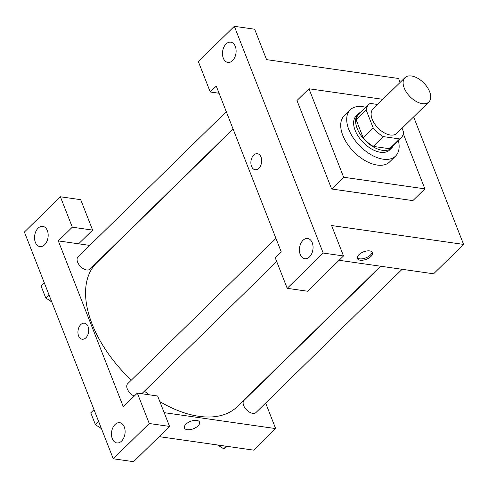 <?xml version="1.0" encoding="UTF-8"?>
<svg xmlns="http://www.w3.org/2000/svg" width="488" height="488" viewBox="0 0 488 488"><rect width="100%" height="100%" fill="white"/><g stroke="black" fill="none" stroke-linecap="round" stroke-linejoin="round"><path stroke-width="0.73" d="M422.327 103.651A17.043 9.723 -134.4 0 1 406.565 92.452A17.043 9.723 -134.4 0 1 404.985 77.653A17.043 9.723 -134.4 0 1 423.852 83.021A17.043 9.723 -134.4 0 1 428.836 101.998A17.043 9.723 -134.4 0 1 422.327 103.651M428.836 101.998L396.848 133.346A17.043 9.723 -134.4 0 1 390.339 134.999A17.043 9.723 -134.4 0 1 374.577 123.806A17.043 9.723 -134.4 0 1 372.991 109.001L404.985 77.653M373.235 146.394A23.217 13.243 -134.4 0 1 363.188 137.714L356.197 119.877L366.195 110.081L373.186 127.917A23.217 13.243 -134.4 0 0 383.233 136.597L373.235 146.394L389.613 148.73A23.217 13.243 -134.4 0 0 391.175 147.553L401.173 137.756A23.217 13.243 -134.4 0 0 403.649 132.272L402.063 128.234M377.62 104.469L370.227 103.413A23.217 13.243 -134.4 0 0 368.672 104.591A23.217 13.243 -134.4 0 0 366.195 110.081M383.233 136.597L399.611 138.934A23.217 13.243 -134.4 0 0 401.173 137.756M363.188 137.714L373.186 127.917M389.613 148.73L399.611 138.934M356.197 119.877A23.217 13.243 -134.4 0 1 358.674 114.387L368.672 104.591M360.913 112.197A23.857 13.609 45.6 0 0 358.222 113.93A23.857 13.609 45.6 0 0 357.155 128.429A23.857 13.609 45.6 0 0 373.729 147.132A23.857 13.609 45.6 0 0 391.62 148.01A23.857 13.609 45.6 0 0 393.413 145.363M391.62 148.01L389.625 149.969A23.857 13.609 -134.4 0 1 380.512 152.286A23.857 13.609 -134.4 0 1 355.154 130.394A23.857 13.609 -134.4 0 1 356.222 115.894L358.222 113.93M398.367 140.501A32.379 18.471 -134.4 0 1 395.585 156.056A32.379 18.471 -134.4 0 1 383.22 159.198A32.379 18.471 -134.4 0 1 353.269 137.927A32.379 18.471 -134.4 0 1 350.262 109.806A32.379 18.471 -134.4 0 1 365.866 107.336M395.585 156.056L389.589 161.937A32.379 18.471 -134.4 0 1 377.218 165.078A32.379 18.471 -134.4 0 1 347.273 143.801A32.379 18.471 -134.4 0 1 344.26 115.68L350.262 109.806M403.35 133.907L424.883 188.856L343.644 177.248L308.965 88.761L382.866 99.326M308.965 88.761L296.972 100.516L331.651 189.002L412.885 200.617L424.883 188.856M400.117 82.417L398.58 78.495L266.57 59.627L254.651 29.213L234.338 26.309L323.196 253.052L343.509 255.956L331.59 225.535L463.6 244.409L413.629 116.9M226.048 43.999A10.224 6.734 -81.9 0 0 222.546 54.918A10.224 6.734 -81.9 0 0 227.853 62.415A10.224 6.734 -81.9 0 0 235.966 53.247A10.224 6.734 -81.9 0 0 230.751 42.169A10.224 6.734 -81.9 0 0 226.048 43.999M219.063 93.251L210.267 91.994L198.348 61.58L234.338 26.309M343.509 255.956L307.519 291.226L287.206 288.323L275.287 257.902L281.289 252.028L216.269 86.114L210.267 91.994M309.49 256.914A10.224 6.734 -81.9 0 0 312.997 245.995A10.224 6.734 -81.9 0 0 307.69 238.498A10.224 6.734 -81.9 0 0 299.571 247.666A10.224 6.734 -81.9 0 0 304.793 258.744A10.224 6.734 -81.9 0 0 309.49 256.914M287.206 288.323L323.196 253.052M331.651 189.002L343.644 177.248M339.087 260.287L433.606 273.798L463.6 244.409M258.847 168.293A8.095 5.331 98.1 0 1 255.126 169.739A8.095 5.331 98.1 0 1 250.997 160.967A8.095 5.331 98.1 0 1 257.42 153.708A8.095 5.331 98.1 0 1 261.623 159.643A8.095 5.331 98.1 0 1 258.847 168.293M257.42 153.708A8.095 5.331 -81.9 0 0 250.997 160.967A8.095 5.331 -81.9 0 0 255.132 169.739M358.918 254.706A8.095 3.971 -21.4 0 1 366.756 250.972A8.095 3.971 -21.4 0 1 372.484 252.613A8.095 3.971 -21.4 0 1 366.397 259.262A8.095 3.971 -21.4 0 1 357.405 258.518A8.095 3.971 -21.4 0 1 358.918 254.706M357.271 257.768A8.095 3.971 158.6 0 0 365.847 257.871A8.095 3.971 158.6 0 0 372.076 251.967M131.357 380.115A100.546 57.352 -134.4 0 1 92.092 324.044A100.546 57.352 -134.4 0 1 96.612 262.934L233.13 129.149M380.573 266.216L237.357 406.559A100.546 57.352 -134.4 0 1 198.951 416.319A100.546 57.352 -134.4 0 1 159.838 401.624M149.346 394.822A100.546 57.352 -134.4 0 1 144.405 391.187M380.878 266.259L244.043 400.355A8.522 4.862 45.6 0 0 243.664 405.534A8.522 4.862 45.6 0 0 249.581 412.214A8.522 4.862 45.6 0 0 255.974 412.531L402.13 269.297M233.032 128.899L89.926 269.144A8.522 4.862 -134.4 0 1 86.669 269.968A8.522 4.862 -134.4 0 1 77.61 262.147A8.522 4.862 -134.4 0 1 77.995 256.969L226.273 111.654M134.261 396.11A8.522 4.862 -134.4 0 1 127.289 388.905A8.522 4.862 -134.4 0 1 127.673 383.727L275.952 238.412M123.33 406.821L58.316 240.907L72.309 227.194L60.39 196.774L24.4 232.044L113.259 458.787L149.249 423.517L137.329 393.102L123.33 406.821M164.163 412.653L275.653 428.592L265.649 403.051M111.349 248.49L111.044 248.447M89.792 245.409L58.316 240.907M85.9 337.775A8.095 5.331 98.1 0 1 82.179 339.227A8.095 5.331 98.1 0 1 78.049 330.455A8.095 5.331 98.1 0 1 84.473 323.196A8.095 5.331 98.1 0 1 88.676 329.132A8.095 5.331 98.1 0 1 85.9 337.775M44.609 244.775A10.224 6.734 98.1 0 1 39.912 246.599A10.224 6.734 98.1 0 1 34.691 235.527A10.224 6.734 98.1 0 1 42.804 226.353A10.224 6.734 98.1 0 1 48.111 233.85A10.224 6.734 98.1 0 1 44.609 244.775M121.549 441.097A10.224 6.734 98.1 0 1 116.852 442.927A10.224 6.734 98.1 0 1 111.63 431.85A10.224 6.734 98.1 0 1 119.743 422.681A10.224 6.734 98.1 0 1 125.05 430.178A10.224 6.734 98.1 0 1 121.549 441.097M84.473 323.196A8.095 5.331 -81.9 0 0 78.049 330.455A8.095 5.331 -81.9 0 0 82.185 339.227M137.329 393.102L157.636 396.006L169.556 426.42L133.572 461.691L113.259 458.787M169.556 426.42L149.249 423.517M78.623 243.811L92.616 230.098L80.697 199.677L60.39 196.774M92.616 230.098L72.309 227.194M159.137 436.632L253.662 450.143L275.653 428.592M185.965 424.188A8.095 3.971 -21.4 0 1 193.809 420.461A8.095 3.971 -21.4 0 1 199.531 422.096A8.095 3.971 -21.4 0 1 193.443 428.751A8.095 3.971 -21.4 0 1 184.458 428.006A8.095 3.971 -21.4 0 1 185.965 424.188M184.458 428.006A8.095 3.971 158.6 0 0 193.443 428.745A8.095 3.971 158.6 0 0 199.531 422.096M217.569 444.983L223.711 448.789L227.426 446.392M223.711 448.789L226.316 446.233M217.849 445.16A8.522 4.862 -134.4 0 1 217.392 444.958M94.007 409.664L90.78 412.836L95.471 424.804L101.376 428.464M95.471 424.804L98.704 421.638M101.382 428.488A8.522 4.862 -134.4 0 1 98.204 426.5M44.335 282.912L41.102 286.078L45.793 298.052L51.704 301.706M45.793 298.052L49.026 294.886M51.71 301.736A8.522 4.862 -134.4 0 1 48.532 299.748M141.794 393.743L276.708 261.531"/></g></svg>
